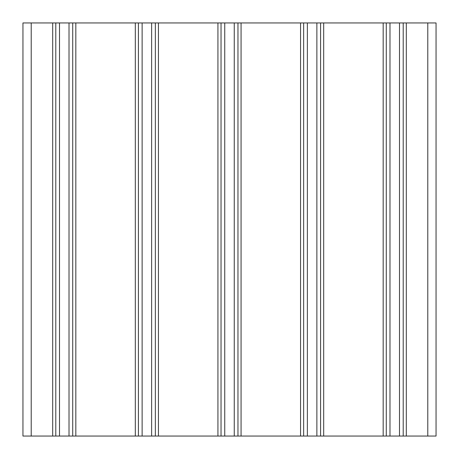 <?xml version="1.0" encoding="UTF-8"?>
<svg xmlns="http://www.w3.org/2000/svg" width="459" height="459" viewBox="0 0 459 459"><rect width="100%" height="100%" fill="white"/><g stroke="black" fill="none" stroke-linecap="round" stroke-linejoin="round"><path stroke-width="0.69" d="M403.209 436.05L403.209 22.95L436.05 22.95L436.05 436.05L22.95 436.05L22.95 22.95L31.212 22.95L31.212 436.05M403.209 22.95L386.271 22.95L386.271 436.05M386.271 22.95L320.589 22.95L320.589 436.05L320.589 22.95L303.651 22.95L303.651 436.05M303.651 22.95L237.969 22.95L237.969 436.05M237.969 22.95L221.031 22.95L221.031 436.05M221.031 22.95L155.349 22.95L155.349 436.05M155.349 22.95L138.411 22.95L138.411 436.05M138.411 22.95L72.729 22.95L72.729 436.05M72.729 22.95L55.791 22.95L55.791 436.05M55.791 22.95L31.212 22.95M427.788 22.95L427.788 436.05M406.307 22.95L406.307 436.05M399.491 22.95L399.491 436.05M389.989 22.95L389.989 436.05M383.173 22.95L383.173 436.05M323.687 22.95L323.687 436.05M316.871 22.95L316.871 436.05M307.369 22.95L307.369 436.05M300.553 22.95L300.553 436.05M241.067 22.95L241.067 436.05M234.251 22.95L234.251 436.05M224.749 22.95L224.749 436.05M217.933 22.95L217.933 436.05M158.447 22.95L158.447 436.05M151.631 22.95L151.631 436.05M142.129 22.95L142.129 436.05M135.313 22.95L135.313 436.05M75.827 22.95L75.827 436.05M69.011 22.95L69.011 436.05M59.509 22.95L59.509 436.05M52.693 22.95L52.693 436.05"/></g></svg>

